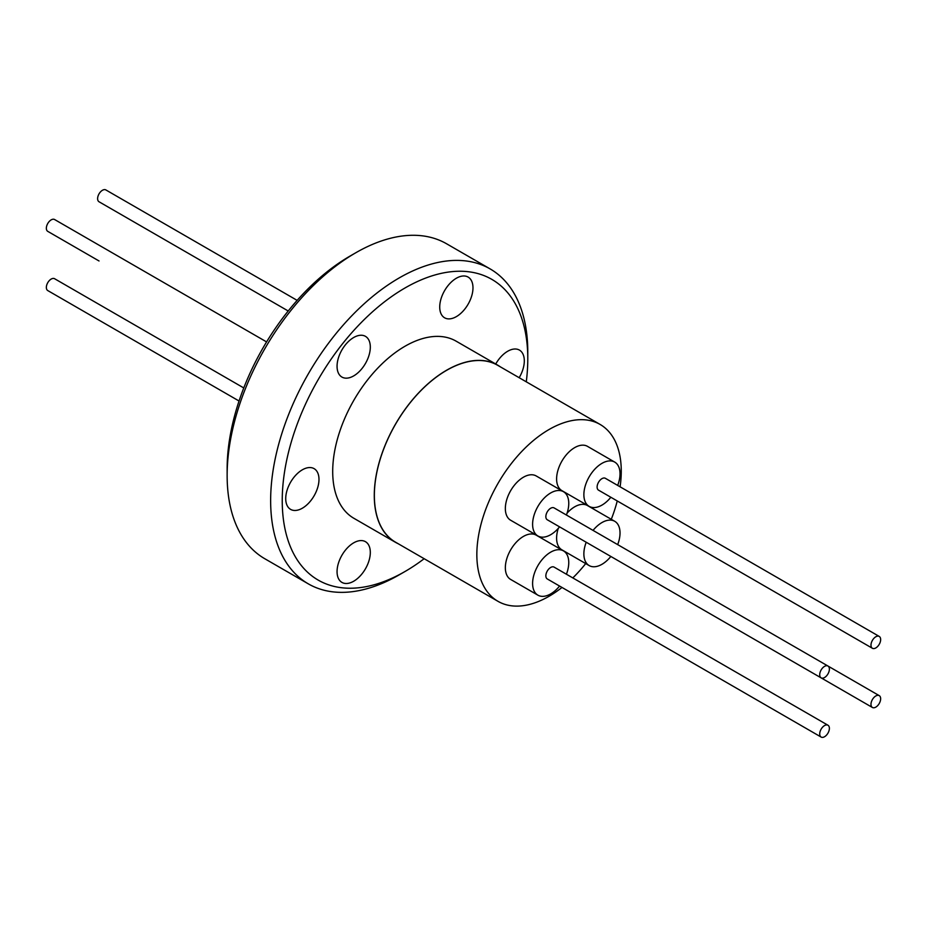 <?xml version="1.0" encoding="UTF-8"?>
<svg xmlns="http://www.w3.org/2000/svg" width="927" height="927" viewBox="0 0 927 927"><rect width="100%" height="100%" fill="white"/><g stroke="black" fill="none" stroke-linecap="round" stroke-linejoin="round"><path stroke-width="1.39" d="M266.582 341.912L54.6 219.525A6.837 3.951 120 0 0 49.34 221.368A6.837 3.951 120 0 0 46.35 228.239A6.837 3.951 120 0 0 47.764 231.368L99.038 260.974A6.837 3.951 120 0 1 98.98 260.939M297.15 300.371L105.863 189.931A6.837 3.951 120 0 0 100.603 191.762A6.837 3.951 120 0 0 97.613 198.645A6.837 3.951 120 0 0 99.038 201.773L288.204 310.985M243.778 387.95L54.6 278.726A6.837 3.951 120 0 0 49.34 280.557A6.837 3.951 120 0 0 46.35 287.44A6.837 3.951 120 0 0 47.764 290.568L239.05 401.009M600.117 424.45L497.648 365.284A102.121 58.957 120 0 0 446.582 370.348A102.121 58.957 120 0 0 379.861 460.337A102.121 58.957 120 0 0 395.516 542.179L497.996 601.333A102.121 58.957 -60 0 1 482.341 519.502A102.121 58.957 -60 0 1 549.051 429.514A102.121 58.957 -60 0 1 600.117 424.45A102.121 58.957 -60 0 1 620.093 486.814M561.994 587.451A102.121 58.957 -60 0 1 549.051 596.281A102.121 58.957 -60 0 1 497.996 601.333M610.847 556.467A25.562 14.762 -60 0 1 601.947 564.311A25.562 14.762 -60 0 1 589.166 565.574L561.901 549.838A25.562 14.762 -60 0 1 558.286 528.378M567.081 513.152A25.562 14.762 -60 0 1 574.682 506.814A25.562 14.762 -60 0 1 587.475 505.551L614.728 521.287A25.562 14.762 -60 0 1 617.683 544.624M589.166 565.574A25.562 14.762 -60 0 1 586.212 542.237M593.048 530.406A25.562 14.762 -60 0 1 601.947 522.561A25.562 14.762 -60 0 1 614.728 521.287M559.584 526.86A25.562 14.762 -60 0 1 550.684 534.705A25.562 14.762 -60 0 1 537.903 535.968L510.638 520.232A25.562 14.762 -60 0 1 506.721 499.746A25.562 14.762 -60 0 1 523.419 477.22A25.562 14.762 -60 0 1 536.2 475.957L563.465 491.692A25.562 14.762 -60 0 1 566.42 515.03M537.903 535.968A25.562 14.762 -60 0 1 533.975 515.493A25.562 14.762 -60 0 1 550.684 492.955A25.562 14.762 -60 0 1 563.465 491.692M610.847 497.266A25.562 14.762 -60 0 1 601.947 505.111A25.562 14.762 -60 0 1 589.166 506.374L561.901 490.638A25.562 14.762 -60 0 1 557.984 470.151A25.562 14.762 -60 0 1 574.682 447.625A25.562 14.762 -60 0 1 587.475 446.35L614.728 462.098A25.562 14.762 -60 0 1 617.683 485.424M589.166 506.374A25.562 14.762 -60 0 1 585.25 485.887A25.562 14.762 -60 0 1 601.947 463.361A25.562 14.762 -60 0 1 614.728 462.098M559.584 586.061A25.562 14.762 -60 0 1 550.684 593.906A25.562 14.762 -60 0 1 537.903 595.169L510.638 579.433A25.562 14.762 -60 0 1 506.721 558.946A25.562 14.762 -60 0 1 523.419 536.42A25.562 14.762 -60 0 1 536.2 535.157L563.465 550.893A25.562 14.762 -60 0 1 566.42 574.219M537.903 595.169A25.562 14.762 -60 0 1 533.975 574.682A25.562 14.762 -60 0 1 550.684 552.156A25.562 14.762 -60 0 1 563.465 550.893M870.986 704.335A6.837 3.951 -60 0 1 873.964 697.463A6.837 3.951 -60 0 1 879.236 695.632A6.837 3.951 -60 0 1 880.65 698.761A6.837 3.951 -60 0 1 877.66 705.632A6.837 3.951 -60 0 1 872.4 707.475A6.837 3.951 -60 0 1 870.986 704.335M827.962 666.026L554.103 507.915A6.837 3.951 120 0 0 548.83 509.746A6.837 3.951 120 0 0 545.852 516.629A6.837 3.951 120 0 0 547.266 519.757L821.137 677.869A6.837 3.951 -60 0 1 819.711 674.74A6.837 3.951 -60 0 1 822.701 667.857A6.837 3.951 -60 0 1 827.962 666.026A6.837 3.951 -60 0 1 829.387 669.155A6.837 3.951 -60 0 1 826.397 676.038A6.837 3.951 -60 0 1 821.137 677.869M879.236 636.432L605.366 478.309A6.837 3.951 120 0 0 600.093 480.151A6.837 3.951 120 0 0 597.115 487.023A6.837 3.951 120 0 0 598.529 490.151L872.4 648.274A6.837 3.951 -60 0 1 870.986 645.146A6.837 3.951 -60 0 1 873.964 638.263A6.837 3.951 -60 0 1 879.236 636.432A6.837 3.951 -60 0 1 880.65 639.56A6.837 3.951 -60 0 1 877.66 646.443A6.837 3.951 -60 0 1 872.4 648.274M827.962 725.227L554.103 567.115A6.837 3.951 120 0 0 548.83 568.946A6.837 3.951 120 0 0 545.852 575.818A6.837 3.951 120 0 0 547.266 578.946L821.137 737.069A6.837 3.951 -60 0 1 819.711 733.941A6.837 3.951 -60 0 1 822.701 727.058A6.837 3.951 -60 0 1 827.962 725.227A6.837 3.951 -60 0 1 829.387 728.355A6.837 3.951 -60 0 1 826.397 735.238A6.837 3.951 -60 0 1 821.137 737.069M337.057 366.304A23.511 13.581 -60 0 1 347.324 342.642A23.511 13.581 -60 0 1 365.435 336.339A23.511 13.581 -60 0 1 370.313 347.104A23.511 13.581 -60 0 1 360.047 370.765A23.511 13.581 -60 0 1 341.924 377.069A23.511 13.581 -60 0 1 337.057 366.304M439.722 307.034A23.511 13.581 -60 0 1 449.989 283.372A23.511 13.581 -60 0 1 468.1 277.069A23.511 13.581 -60 0 1 472.979 287.834A23.511 13.581 -60 0 1 462.712 311.495A23.511 13.581 -60 0 1 444.589 317.799A23.511 13.581 -60 0 1 439.722 307.034M495.725 364.021A23.511 13.581 -60 0 1 519.433 350.093A23.511 13.581 -60 0 1 524.311 360.858A23.511 13.581 -60 0 1 519.166 377.718M337.057 571.635A23.511 13.581 -60 0 1 347.324 547.973A23.511 13.581 -60 0 1 365.435 541.669A23.511 13.581 -60 0 1 370.313 552.434A23.511 13.581 -60 0 1 360.047 576.096A23.511 13.581 -60 0 1 341.924 582.399A23.511 13.581 -60 0 1 337.057 571.635M285.725 498.61A23.511 13.581 -60 0 1 295.991 474.937A23.511 13.581 -60 0 1 314.102 468.645A23.511 13.581 -60 0 1 318.981 479.41A23.511 13.581 -60 0 1 308.714 503.071A23.511 13.581 -60 0 1 290.591 509.375A23.511 13.581 -60 0 1 285.725 498.61M424.16 558.714A173.627 100.243 -60 0 1 405.018 571.495L399.213 574.844A181.831 104.983 -60 0 1 308.297 583.848L264.798 558.738A181.831 104.983 -60 0 1 227.138 475.505L227.138 468.807A173.627 100.243 -60 0 1 349.908 256.153L355.713 252.804A181.831 104.983 -60 0 1 446.629 243.801L490.128 268.911A181.831 104.983 -60 0 1 527.787 352.156L527.787 358.853A173.627 100.243 -60 0 1 526.281 381.82M308.297 583.848A181.831 104.983 -60 0 1 280.429 438.147A181.831 104.983 -60 0 1 399.213 277.926A181.831 104.983 -60 0 1 490.128 268.911M399.213 574.844L405.018 571.495A173.627 100.243 -60 0 1 282.237 500.615A173.627 100.243 -60 0 1 405.018 287.973A173.627 100.243 -60 0 1 527.787 358.853M500.29 366.814A102.26 59.038 120 0 0 497.718 365.168A102.26 59.038 120 0 0 418.911 392.573A102.26 59.038 120 0 0 374.276 495.481A102.26 59.038 120 0 0 395.447 542.295A102.26 59.038 120 0 0 398.158 543.697M497.718 365.168L456.142 341.171A102.26 59.038 120 0 0 377.347 368.564A102.26 59.038 120 0 0 332.7 471.484A102.26 59.038 120 0 0 353.882 518.297L395.447 542.295M227.138 475.505A181.831 104.983 -60 0 1 355.713 252.804L349.908 256.153M598.483 549.329A6.837 3.951 120 0 0 598.529 549.352L872.4 707.475M617.243 500.962A102.121 58.957 -60 0 1 611.275 519.294M585.702 563.581A102.121 58.957 -60 0 1 572.816 577.915M828.02 666.061L879.236 695.632"/></g></svg>
